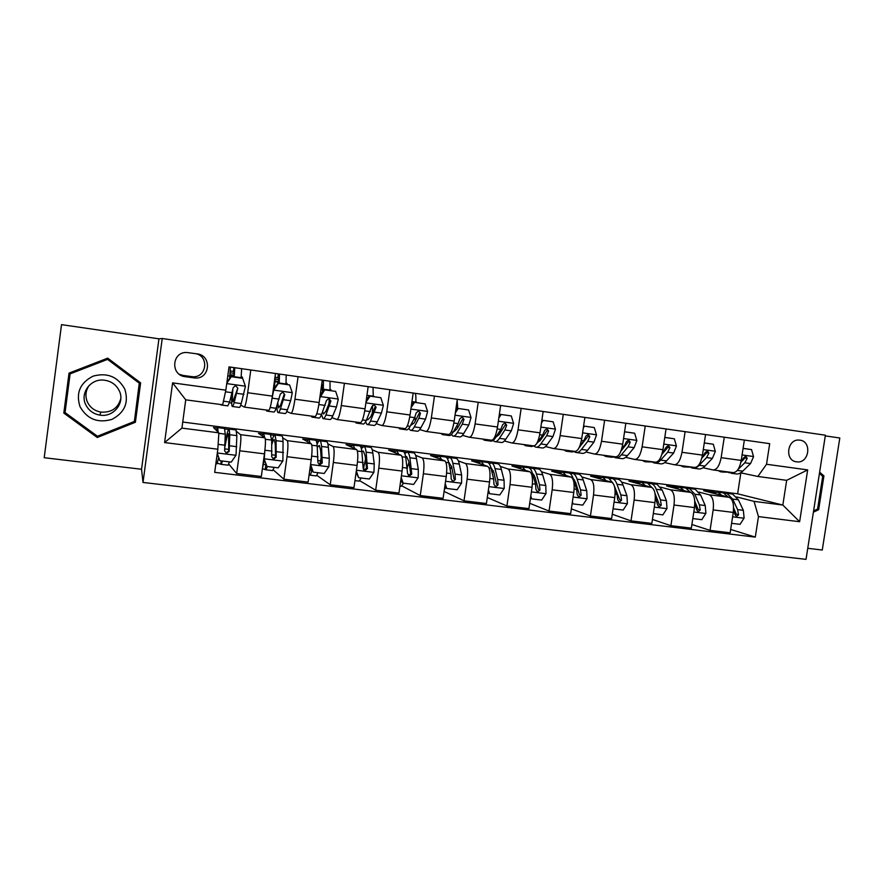 <?xml version="1.0" encoding="UTF-8"?>
<svg xmlns="http://www.w3.org/2000/svg" width="884" height="884" viewBox="0 0 884 884"><rect width="100%" height="100%" fill="white"/><g stroke="black" fill="none" stroke-linecap="round" stroke-linejoin="round"><path stroke-width="1.33" d="M799.921 440.155L799.357 440.099C787.158 438.586 784.329 460.697 796.561 461.824L796.926 461.868C809.158 463.581 812.241 441.392 799.921 440.155M807.766 548.301L822.275 550.025L839.8 438L825.291 435.889M143.009 482.454L806.031 559.362L825.391 435.215L162.225 338.506L143.009 482.454L141.55 469.26L158.943 338.826L61.515 324.638L44.2 457.713L141.55 469.26M185.176 376.683L194.944 377.998C210.083 379.446 212.293 355.456 197.132 353.876L186.789 352.495C171.816 351.644 170.258 375.269 185.176 376.683L183.121 375.446L192.535 376.717C206.381 378.087 209.563 356.55 195.928 353.711M217.84 449.216L164.59 442.575L172.601 382.86L225.851 390.164L222.657 404.784L185.728 399.833L181.927 428.11L218.845 432.828L217.84 449.216L214.69 472.343L755.301 537.107L730.659 529.45M182.745 422.044L737.632 493.802L782.837 505.051L786.661 480.332L757.864 476.476L766.527 464.266L769.699 443.657L229.011 366.893L225.851 390.164M766.527 464.266L807.678 469.901L799.622 521.726L758.461 516.599L755.301 537.107M158.943 338.826L162.225 338.506M757.864 476.476L740.681 472.807M724.272 437.204L721.145 457.669C719.51 465.835 716.791 469.923 713.001 469.923L703.012 467.747M685.111 431.646L681.984 452.299C680.371 460.542 677.763 464.686 674.194 464.719L664.68 462.586M645.243 425.989L642.115 446.829C640.513 455.149 638.038 459.349 634.679 459.426L625.673 457.337M604.634 420.22L601.507 441.26C599.938 449.669 597.584 453.923 594.457 454.033L585.959 451.989M563.274 414.353L560.158 435.591C558.6 444.077 556.379 448.398 553.495 448.542L545.527 446.542M521.14 408.375L518.024 429.812C516.499 438.387 514.411 442.762 511.77 442.95L504.366 440.994M478.211 402.275L475.095 423.922C473.592 432.585 471.658 437.027 469.271 437.248L462.454 435.348M434.464 396.065L431.348 417.922C429.878 426.674 428.088 431.182 425.966 431.436L419.745 429.58M389.877 389.733L386.761 411.8C385.313 420.651 383.678 425.226 381.844 425.524L376.252 423.69M344.417 383.28L341.301 405.568C339.898 414.508 338.417 419.149 336.87 419.491L331.931 417.668M298.063 376.706L294.947 399.214C293.576 408.242 292.272 412.95 291.024 413.347L286.781 411.491M275.808 409.005L277.079 409.17M250.791 369.987L247.686 392.728C246.349 401.855 245.211 406.64 244.271 407.082L240.757 405.115M229.431 402.761L231.674 403.071M737.632 493.802L740.847 472.841M217.121 427.978L213.497 427.513L218.845 432.828M224.989 428.994L228.558 429.458M236.702 431.536L240.514 434.663C241.177 436.199 240.923 441.58 239.752 450.785L236.647 473.526L228.812 464.089M262.913 433.889L258.515 433.326L264.924 437.79C265.752 439.348 265.598 444.707 264.449 453.868L261.332 476.498L236.647 473.526M271.001 434.928L274.139 435.337M282.703 437.845L287.245 440.652C288.228 442.221 288.14 447.569 287.013 456.685L283.897 479.205L273.311 469.912M307.853 439.679L302.704 439.017L311.201 443.724C312.328 445.304 312.339 450.63 311.223 459.713L308.107 482.111L283.897 479.205M316.152 440.751L318.87 441.105M327.865 443.878L333.091 446.531C334.373 448.122 334.45 453.437 333.345 462.476L330.229 484.775L316.991 475.437M351.954 445.37L346.086 444.619L356.583 449.547C358.009 451.149 358.186 456.442 357.092 465.437L353.976 487.625L330.229 484.775M360.462 446.475L362.76 446.774M372.175 449.713L378.065 452.299C379.623 453.912 379.877 459.194 378.794 468.144L375.678 490.222L359.887 480.797M395.247 450.962L388.695 450.111L401.115 455.26C402.817 456.884 403.148 462.155 402.087 471.062L398.971 493.029L375.678 490.222M403.944 452.078L405.855 452.332M415.668 455.393L422.187 457.956C424.033 459.592 424.43 464.851 423.381 473.713L420.254 495.581L402.021 486.012M437.746 456.442L430.53 455.514L444.807 460.862C446.785 462.509 447.26 467.747 446.232 476.575L443.105 498.322L420.254 495.581M446.63 457.592L448.166 457.79M458.376 460.951L465.481 463.514C467.592 465.172 468.144 470.387 467.117 479.183L464.001 500.83L444.099 491.438M479.482 461.824L471.625 460.818L487.681 466.365C489.924 468.023 490.554 473.238 489.548 481.979L486.421 503.526L464.001 500.83M488.543 462.995L489.714 463.15M500.3 466.398L507.98 468.962C510.355 470.642 511.04 475.835 510.046 484.543L506.919 505.991L487.294 497.504M520.477 467.117L512.002 466.023L529.77 471.758C532.267 473.448 533.03 478.62 532.046 487.283L528.93 508.632L506.919 505.991M529.704 468.31L530.522 468.409M541.461 471.736L549.704 474.31C552.323 476.012 553.141 481.172 552.18 489.802L549.052 511.051L529.704 503.283M560.732 472.31L551.66 471.139L571.097 477.062C573.838 478.763 574.733 483.913 573.782 492.498L570.655 513.637L549.052 511.051M581.893 476.962L590.667 479.57C593.518 481.283 594.479 486.421 593.529 494.963L590.413 516.013L571.362 508.852M600.291 477.415L590.645 476.167L611.673 482.266C614.645 483.99 615.673 489.106 614.745 497.615L611.617 518.565L590.413 516.013M621.607 482.089L630.889 484.73C633.972 486.454 635.055 491.559 634.137 500.035L631.01 520.886L612.258 514.223M639.154 482.421L628.966 481.106L651.53 487.371C654.724 489.117 655.873 494.2 654.967 502.642L651.839 523.394L631.01 520.886M660.624 487.128L670.404 489.791C673.707 491.537 674.912 496.62 674.017 505.018L670.89 525.682L652.436 519.438M677.354 487.349L666.624 485.968L690.669 492.388C694.084 494.145 695.354 499.206 694.47 507.571L691.343 528.135L670.89 525.682M698.968 492.079L709.211 494.775C712.725 496.532 714.051 501.582 713.178 509.913L710.051 530.378L691.896 524.51M714.891 492.2L703.653 490.742L729.123 497.327C732.748 499.095 734.129 504.123 733.267 512.422L730.14 532.798L710.051 530.378M736.648 496.941L754.041 501.361L782.837 505.051L799.622 521.726M242.304 378.253L242.459 377.159L241.233 376.783M229.962 375.402L233.906 375.954M241.222 376.982L242.459 377.159M275.488 373.49L272.382 396.12C271.023 405.192 269.797 409.944 268.692 410.353L244.382 407.093M286.935 384.485L287.09 383.413L286.096 383.159M275.034 381.722L278.736 382.242M286.084 383.269L287.09 383.413M264.15 461.105L264.813 461.194M320.505 464.188L321.268 458.708M310.24 466.796L310.936 466.885M322.273 380.142L319.168 402.54C317.776 411.513 316.373 416.187 314.969 416.563L291.168 413.369M330.749 390.618L330.892 389.557L330.141 389.38M322.771 387.656L321.699 387.402M328.958 403.491L329.588 398.949M321.157 388.187L322.737 388.419M330.13 389.446L330.892 389.557M363.501 469.526L364.23 464.365M368.164 386.651L365.048 408.828C363.622 417.712 362.064 422.32 360.363 422.64L337.047 419.524M373.766 396.64L373.368 395.468M372.529 405.391L372.374 413.137M413.171 393.037L410.043 415.005C408.596 423.79 406.872 428.331 404.894 428.618L382.054 425.558M416.143 401.513L415.999 402.552M457.315 399.314L454.199 421.049C452.719 429.757 450.84 434.232 448.586 434.475L426.221 431.469M457.636 407.325L457.15 400.496M500.642 405.458L497.515 426.994C496.001 435.613 493.99 440.022 491.471 440.221L469.548 437.282M543.152 411.491L540.025 432.828C538.489 441.359 536.334 445.702 533.56 445.868L512.079 442.983M584.876 417.414L581.749 438.552C580.191 446.995 577.904 451.282 574.887 451.404L553.837 448.586M625.839 423.237L622.723 444.166C621.132 452.531 618.712 456.763 615.463 456.851L594.821 454.078M666.061 428.939L662.945 449.68C661.331 457.967 658.79 462.133 655.309 462.188L635.077 459.481M705.565 434.552L702.437 455.105C700.802 463.304 698.15 467.415 694.459 467.437L674.614 464.774M758.461 516.599L754.041 501.361M744.361 440.055L741.234 460.42C739.576 468.553 736.803 472.608 732.913 472.597L713.454 469.99M185.728 399.833L172.601 382.86M181.927 428.11L164.59 442.575M807.678 469.901L786.661 480.332M179.264 374.241L183.121 375.446M97.251 437.503L135.396 422.254L140.622 382.871L107.704 358.153L69.029 373.125L63.814 413.082L97.251 437.503L97.594 436.42L135.307 421.348L140.434 382.728M813.39 512.201L818.65 509.725L823.921 475.912L819.634 472.178M69.681 372.871L64.532 412.276L97.594 436.42M64.532 412.276L63.814 413.082M135.307 421.348L135.396 422.254M821.833 475.515L823.921 475.912M816.96 509.317L818.65 509.725M233.796 377.037L233.917 371.534L230.359 370.937M221.276 404.596L220.536 404.496M242.658 378.352L230.868 376.628L242.658 378.352L245.42 386.374L241.233 403.59C240.393 406.474 239.73 407.745 239.255 407.402L232.492 406.496M241.1 378.065L241.619 368.683M231.254 376.761L226.801 383.192M226.923 382.33L230.868 376.628M232.116 392.96C231.486 401.038 231.52 405.535 232.238 406.463C232.68 406.806 233.321 405.524 234.138 402.629L237.796 388.175L235.685 385.612L233.232 387.546L229.641 402.021L227.796 405.867L220.967 404.96M229.619 378.44L230.426 367.103M234.768 367.711L234.205 377.103M237.796 388.175L232.879 401.723C232.26 400.894 232.26 396.905 232.846 389.745M233.962 375.236L230.028 374.683M222.525 461.039L221.298 464.365L217.442 463.238M217.265 453.404L219.84 460.708L231.243 462.111L236.039 455.116L236.868 435.635L235.94 429.944M229.398 461.879L228.127 465.194L221.409 464.376M218.16 432.143L217.696 427.591L216.282 430.276M219.84 460.708L217.21 453.779M224.503 428.464L225.265 434.154L224.624 450.818L226.536 453.359L229.188 451.381L229.763 434.729L229.188 429.072C228.216 428.884 226.845 433.668 225.088 443.437M225 446.486C226.514 437.9 227.696 433.668 228.536 433.801L228.768 450.939L226.16 452.951L226.536 453.37M215.862 463.702L216.978 463.846L218.679 457.934M278.648 383.324L278.526 377.833L275.355 377.291M278.383 412.64L284.913 413.513C285.587 413.878 286.427 412.64 287.433 409.811L290.637 400.695L292.306 392.861L289.609 384.927L278.427 383.369L273.664 390.286L272.106 398.032M267.874 410.242L266.747 411.082L266.217 410.021M285.974 384.352L286.228 375.026M289.609 384.927L278.427 383.369M273.222 389.966L277.863 383.214M276.946 405.657C276.968 409.767 277.333 412.088 278.029 412.596C278.67 412.95 279.488 411.712 280.471 408.872L284.792 394.651L282.769 392.12L280.327 394.043L276.062 408.275C275.09 411.126 274.294 412.364 273.675 412.01L267.078 411.126M274.349 388.33L275.355 374.473M279.499 374.065L279.211 383.402M284.792 394.651L284.162 394.441L280.714 404.773L278.67 407.9L277.786 403.148M278.78 381.534L275.101 381.015M323.411 418.673L329.721 419.513C330.572 419.9 331.588 418.696 332.76 415.911L336.461 406.96L338.274 399.225L335.655 391.38L324.682 389.844L319.809 397.888M313.323 416.342L311.897 417.126L311.168 416.055M322.605 384.562L321.257 387.49M330.03 390.518L330.019 381.236M328.947 403.811L329.268 398.673M335.655 391.38L324.682 389.844M320.185 395.192L323.964 389.667M321.544 414.541L322.969 418.607C323.787 418.994 324.782 417.789 325.92 414.994L330.892 401.004L328.925 398.496L326.505 400.397L321.599 414.408C320.472 417.204 319.5 418.419 318.682 418.044L312.328 417.193M322.439 391.888L321.754 383.888M323.422 380.297L323.29 390.662M330.892 401.004L330.075 400.772L326.086 410.927L323.61 413.966L322.627 411.833M357.909 422.32L356.208 423.06L355.291 421.966M380.816 397.701L369.18 395.999L380.816 397.701L383.369 405.469L381.413 413.104L377.225 421.9C375.91 424.64 374.728 425.812 373.7 425.403L367.611 424.585M373.28 396.573L373.015 387.336M370.053 396.187L365.976 402.187M366.241 400.319L369.18 395.999M365.545 421.856L367.059 424.519C368.064 424.917 369.225 423.745 370.518 421.005L376.098 407.237L374.208 404.762L371.799 406.64L366.274 420.43C364.993 423.182 363.854 424.353 362.871 423.955L356.727 423.127M366.517 398.319L366.363 400.143M376.098 407.237L375.114 406.971L370.595 416.961L367.711 419.911L366.926 419.027M267.41 466.531L265.885 469.791L262.404 468.686M263.554 464.222L266.084 464.862M263.841 458.243L266.99 466.476L278.173 467.846L282.902 460.929L283.057 441.547C282.913 438.177 282.526 436.287 281.874 435.878L281.51 435.834M274.162 467.36L272.592 470.608L266.029 469.813M264.272 458.619L264.902 450.111M264.625 437.58L263.708 433.536L261.984 435.735M266.99 466.476L263.83 458.354M270.294 434.376L271.686 440.088L271.697 456.674L273.587 459.205L276.173 457.238L276.095 440.652L274.99 434.983C274.117 434.608 273.034 436.829 271.731 441.635M271.808 444.541C272.813 440.983 273.664 439.359 274.338 439.668L275.255 444.409L275.565 456.774L273.046 458.774L273.587 459.205M262.482 468.177L264.36 459.89M310.571 464.343L313.234 472.133L324.207 473.481L328.87 466.619L329.301 458.31L328.373 447.337C328.074 443.989 327.522 442.088 326.693 441.657L326.229 441.602M321.179 457.636L319.875 464.443M318.107 472.73L316.24 475.912L309.853 475.139M310.593 464.354L310.737 463.161M310.173 443.16L308.87 439.359L306.814 441.293M313.234 472.133L310.428 465.393M315.223 440.177L315.654 440.232C316.439 440.663 316.958 442.553 317.212 445.912L317.864 462.431L319.732 464.918L322.251 462.973L321.544 446.464C321.268 443.116 320.737 441.215 319.931 440.784C319.102 440.442 318.152 441.613 317.069 444.321M317.323 447.37L319.279 445.425L320.616 450.177L321.467 462.487L319.036 464.476L319.732 464.918M309.754 470.244L310.262 470.586L311.466 468.432M311.986 469.979C311.102 473.581 310.328 475.283 309.654 475.117L309.135 474.73M356.329 470.896L358.595 477.68L369.357 479.006L373.954 472.2L374.241 463.956L372.838 453.028C372.396 449.691 371.678 447.79 370.672 447.337L370.12 447.271M365.534 459.238L363.28 469.072M361.247 478.012L359.103 481.128L354.959 480.62M354.86 448.74L353.18 445.083L350.804 446.829M358.595 477.68L356.13 472.299M359.313 445.879L359.843 445.945C360.805 446.387 361.479 448.287 361.887 451.625L363.147 468.067L364.993 470.531L367.457 468.597L366.131 452.177C365.711 448.829 365.015 446.928 364.042 446.486L361.357 448.597M361.899 451.724L363.379 451.072L365.125 455.835L366.506 468.1L364.142 470.067L364.993 470.531M401.668 428.188L399.69 428.884L398.585 427.768M425.127 403.9L413.546 402.209L425.127 403.9L427.613 411.59L425.524 419.138L420.872 427.779C419.403 430.475 418.066 431.602 416.861 431.182L410.983 430.397M415.745 402.518L415.778 402.154C416.077 397.966 415.9 395.026 415.237 393.336M415.248 421.038L414.961 417.005M414.574 402.419L411.104 407.535M411.425 405.347L413.546 402.209M408.817 428.42L410.353 430.309C411.524 430.729 412.839 429.591 414.287 426.895L418.872 418.22L420.452 413.347L418.629 410.905L416.231 412.762L414.662 417.646L410.121 426.331C408.684 429.038 407.391 430.177 406.231 429.757L400.297 428.961M420.452 413.347L419.303 413.071L414.287 422.883L410.574 425.48M401.192 477.338L403.104 483.128L413.657 484.421L418.187 477.68L418.342 469.503L416.474 458.619C415.889 455.282 415.016 453.382 413.845 452.917L413.215 452.829M408.972 462.387L407.347 467.338M403.612 483.194L401.203 486.244L399.955 486.089M398.695 454.254L396.673 450.696L393.988 452.31M403.104 483.128L402.121 482.631L400.949 479.073M402.596 451.459L403.214 451.536C404.342 452.011 405.181 453.901 405.734 457.238L407.579 473.592L409.402 476.045L411.8 474.122L409.9 457.768C409.336 454.442 408.474 452.542 407.336 452.078L404.739 453.426M405.646 456.719L406.673 456.619L408.806 461.393L410.684 473.603L408.397 475.559L409.402 476.045M124.788 389.071C117.771 376.606 107.196 372.297 93.052 376.164C80.068 382.849 75.715 393.026 80.013 406.684C87.196 419.16 97.815 423.403 111.87 419.403C124.677 412.706 128.987 402.607 124.788 389.071M119.406 391.082C116.312 384.628 111.086 380.971 103.748 380.12C90.698 378.617 80.013 392.861 85.593 404.386C88.433 410.309 93.174 413.889 99.815 415.104C113.318 417.668 125.174 403.082 119.406 391.082M89.273 385.313C85.626 390.463 84.975 395.955 87.306 401.822C90.035 407.513 94.577 410.938 100.942 412.11C111.362 412.74 117.992 408.253 120.81 398.64M70.112 373.877L107.771 359.191L139.318 382.871L134.368 421.458L97.428 436.221L65.062 412.574L70.112 373.877L107.55 359.379L139.44 383.313M819.435 473.415L822.706 476.266L817.589 509.018L813.589 510.897M444.619 433.945L442.376 434.596L441.105 433.469M468.608 409.988L457.083 408.298L468.608 409.988L471.028 417.602L468.796 425.049L463.702 433.558C462.1 436.199 460.608 437.293 459.238 436.851L453.569 436.099M457.503 428.132L457.05 425.458M458.243 408.541L455.382 412.795M455.746 410.286L457.083 408.298M451.337 434.574L452.84 436C454.188 436.442 455.658 435.337 457.249 432.685L462.277 424.154L463.978 419.347L462.21 416.928L459.835 418.773L458.144 423.591L453.161 432.132C451.58 434.784 450.122 435.9 448.796 435.458L443.083 434.696M463.978 419.347L462.663 419.049L457.161 428.696L454.089 431.558M486.786 439.591L484.288 440.21L482.852 439.072M511.284 415.955L499.803 414.287L511.284 415.955L513.626 423.502L511.284 430.862L505.758 439.215C504.013 441.823 502.377 442.884 500.852 442.42L495.372 441.691M499.073 434.696L498.576 432.906M501.106 414.541L498.83 417.955M499.239 415.126L499.803 414.287M493.106 440.464L494.576 441.58C496.079 442.044 497.692 440.972 499.416 438.365L504.874 429.978L506.698 425.237L504.985 422.85L502.631 424.674L500.819 429.425L495.405 437.823C493.692 440.431 492.09 441.514 490.598 441.05L485.073 440.309M506.698 425.237L505.228 424.917L499.261 434.398L495.891 437.193M528.19 445.149L525.45 445.713L523.847 444.564M553.163 421.823L541.881 420.176L553.163 421.823L555.45 429.281L552.986 436.563L547.052 444.785C545.174 447.337 543.395 448.376 541.715 447.89L536.433 447.182M539.936 440.851L539.483 439.724M543.185 420.43L541.461 423.005M534.124 446.155L535.549 447.072C537.207 447.547 538.964 446.508 540.82 443.945L546.699 435.702L548.621 431.016L546.975 428.652L544.632 430.464L542.71 435.16L536.212 444.298M535.052 445.492L531.649 446.542L526.323 445.834M548.621 431.016L547.008 430.674L540.599 440.011L537.406 442.663M568.854 450.597L565.882 451.127L564.114 449.967M594.291 427.58L583.606 426.011L594.291 427.58L596.512 434.972L593.926 442.155L587.595 450.243C585.595 452.763 583.683 453.768 581.849 453.271L576.755 452.586M580.103 446.729L579.793 446.144M584.49 426.21L583.318 427.978M574.954 451.426L571.959 451.945L566.821 451.26M574.434 451.702L575.793 452.453C577.606 452.951 579.495 451.945 581.484 449.426L587.75 441.315L589.783 436.685L588.191 434.353L585.871 436.143L583.849 440.773L579.86 445.967M589.783 436.685L588.037 436.32L579.208 447.459M608.789 455.956L605.595 456.442L603.673 455.271M624.568 431.801L634.668 433.237L636.834 440.552L634.137 447.658L627.43 455.614C625.297 458.078 623.253 459.061 621.286 458.542L616.369 457.89M625.043 431.889L624.402 432.851M634.668 433.237L624.568 431.746M614.8 456.763L611.573 457.249L606.612 456.586M614.026 457.116L615.341 457.746C617.286 458.266 619.308 457.282 621.419 454.796L628.071 446.829L630.204 442.254L628.668 439.945L626.358 441.724L624.237 446.298L621.441 449.68M630.204 442.254L628.314 441.878L620.944 451.05M445.216 483.659L446.774 488.465L457.127 489.736L461.592 483.062L461.614 474.94L459.315 464.089C458.586 460.774 457.558 458.873 456.232 458.387L455.514 458.288M451.569 466.299L450.144 469.57M445.503 487.526L444.287 490.123M441.724 459.713L439.37 456.21L436.387 457.702M446.774 488.465L445.647 487.957L444.917 485.714M445.094 456.951L445.79 457.039C447.083 457.525 448.066 459.426 448.763 462.741L450.962 473.603L451.183 479.017L452.984 481.448L455.315 479.537L455.094 474.122L452.851 463.271C452.144 459.945 451.138 458.045 449.834 457.558L447.304 458.464M448.597 461.989L451.68 466.84L454.044 479.006L455.315 479.537M488.399 489.858L489.626 493.714L499.791 494.952L504.2 488.344L504.09 480.277L501.361 469.47C500.51 466.166 499.338 464.266 497.847 463.757L497.051 463.658M493.327 470.664L492.134 472.796M483.968 465.072L481.294 461.625L478.012 463.017M489.626 493.714L488.056 492.222M486.819 462.332L487.592 462.431C489.04 462.94 490.178 464.84 491.007 468.144L493.637 478.962L493.968 484.344L495.747 486.752L498.035 484.852L497.681 479.471L495.018 468.664C494.178 465.36 493.029 463.448 491.57 462.951L489.073 463.559M490.808 467.382L493.78 472.2L496.598 484.299L498.035 484.852M530.787 495.946L531.693 498.863L541.682 500.079L546.014 493.515L545.793 485.515L542.654 474.752C541.671 471.459 540.356 469.559 538.721 469.039L537.848 468.918M534.312 475.261L533.361 476.575M525.439 470.354L522.466 466.94L518.897 468.244M527.792 467.625L528.654 467.735C530.256 468.255 531.527 470.155 532.477 473.459L535.527 484.222L535.969 489.581L537.726 491.957L539.958 490.079L539.505 484.73L536.422 473.957C535.461 470.664 534.168 468.763 532.555 468.244L530.08 468.642M532.29 472.829L535.107 477.448L538.378 489.504L539.958 490.079M531.693 498.863L530.433 498.366M572.39 501.924L572.998 503.913L582.799 505.107L587.075 498.609L586.733 490.664L583.197 479.946C582.092 476.664 580.644 474.752 578.865 474.222L577.915 474.1M574.545 479.957L573.86 480.697M566.158 475.559L562.898 472.155L559.064 473.393M568.047 472.818L568.976 472.94C570.721 473.47 572.136 475.382 573.208 478.664L576.655 489.393L577.197 494.708L578.943 497.073L581.12 495.195L580.556 489.88L577.086 479.161C575.992 475.879 574.567 473.968 572.81 473.437L570.357 473.691M573.086 478.288L575.705 482.609L579.407 494.62L581.12 495.195M572.998 503.913L572.136 503.593M613.22 507.781L613.551 508.875L623.176 510.046L627.397 503.604L626.944 495.714L623.032 485.04C621.806 481.769 620.225 479.868 618.314 479.316L617.286 479.183M606.159 480.664L602.623 477.283L598.523 478.454M614.877 488.41L617.043 494.465L617.695 499.747L619.408 502.09L621.54 500.233L620.877 494.952L617.021 484.277C615.805 481.007 614.258 479.095 612.358 478.542L609.916 478.697M613.64 484.178L619.684 499.637L621.54 500.233M607.584 477.924L608.601 478.056L612.999 483.194M648.027 461.216L644.613 461.669L642.546 460.476M664.779 437.447L674.326 438.784L676.437 446.033L673.63 453.05L666.547 460.884C664.304 463.315 662.138 464.266 660.028 463.735L655.298 463.094M674.326 438.784L664.79 437.381M653.928 462.001L645.707 461.813M652.933 462.398L654.182 462.951C656.271 463.481 658.425 462.52 660.646 460.089L667.674 452.243L669.906 447.724L668.414 445.448L666.127 447.205L662.05 453.812M669.906 447.724L667.884 447.326L661.873 454.365M653.32 513.538L662.834 514.897L667 508.51L666.437 500.675L662.149 490.045L657.066 484.31L655.972 484.178M645.453 485.692L641.651 482.321L637.298 483.426M655.276 495.813L657.464 504.698L659.155 507.018L661.243 505.173L660.481 499.924L656.248 489.294C654.922 486.034 653.254 484.123 651.221 483.559L648.779 483.625M646.436 482.94L647.519 483.084L651.961 487.537M654.956 493.206L659.254 504.565L661.243 505.173M686.57 466.376L682.956 466.807L680.746 465.603M704.283 442.983L713.278 444.232L715.333 451.415L712.416 458.354L704.99 466.056C702.636 468.454 700.338 469.371 698.106 468.829L693.542 468.222M713.278 444.232L704.294 442.906M692.371 467.161L684.117 466.962M691.166 467.581L692.36 468.056C694.581 468.608 696.857 467.68 699.189 465.282L706.57 457.558L708.891 453.094L707.454 450.84L705.178 452.586L701.819 458.155M708.891 453.094L706.747 452.685L701.808 458.177M692.802 518.565L701.797 519.67L705.896 513.328L705.233 505.549L700.592 494.963L695.155 489.228L693.984 489.084M684.061 490.631L679.995 487.272L675.398 488.311M694.813 502.333L696.526 509.56L698.194 511.858L700.239 510.024L699.377 504.819L694.802 494.222L689.409 488.487L686.967 488.498M684.625 487.869L685.763 488.023L690.437 492.333M694.758 501.118L698.117 509.405L700.239 510.024M724.46 471.459L720.637 471.846L718.294 470.631M743.079 448.409L751.544 449.591L753.544 456.708L750.538 463.57L742.77 471.15C740.306 473.504 737.886 474.399 735.532 473.835L731.123 473.249M751.544 449.591L743.09 448.343M730.162 472.222L721.863 472.012M728.747 472.664L733.908 472.642M738.052 469.415L744.781 462.785L747.201 458.376L745.798 456.144L743.554 457.879L740.814 462.608M747.201 458.376L744.936 457.956L742.173 460.973M731.598 523.306L740.063 524.345L744.118 518.068L743.345 510.344L738.372 499.803L732.582 494.068L731.355 493.902M721.996 495.482L717.686 492.145L712.858 493.117M733.598 508.388L734.891 514.344L736.549 516.61L738.549 514.797L737.599 509.615L732.67 499.073L726.935 493.338L724.504 493.294M722.151 492.719L723.355 492.874L728.283 497.106M733.598 507.869L736.306 514.168L738.549 514.797M264.924 437.79L240.514 434.663M311.201 443.724L287.245 440.652M356.583 449.547L333.091 446.531M401.115 455.26L378.065 452.299M444.807 460.862L422.187 457.956M487.681 466.365L465.481 463.514M529.77 471.758L507.98 468.962M571.097 477.062L549.704 474.31M611.673 482.266L590.667 479.57M651.53 487.371L630.889 484.73M690.669 492.388L670.404 489.791M729.123 497.327L709.211 494.775M264.449 453.868L239.752 450.785M272.382 396.12L247.686 392.728M319.168 402.54L294.947 399.214M311.223 459.713L287.013 456.685M365.048 408.828L341.301 405.568M357.092 465.437L333.345 462.476M410.043 415.005L386.761 411.8M402.087 471.062L378.794 468.144M454.199 421.049L431.348 417.922M446.232 476.575L423.381 473.713M497.515 426.994L475.095 423.922M489.548 481.979L467.117 479.183M540.025 432.828L518.024 429.812M532.046 487.283L510.046 484.543M581.749 438.552L560.158 435.591M573.782 492.498L552.18 489.802M622.723 444.166L601.507 441.26M614.745 497.615L593.529 494.963M662.945 449.68L642.115 446.829M654.967 502.642L634.137 500.035M702.437 455.105L681.984 452.299M694.47 507.571L674.017 505.018M741.234 460.42L721.145 457.669M733.267 512.422L713.178 509.913M191.53 376.617L193.894 377.899M245.354 386.175L226.746 383.601M229.641 402.021L223.442 401.192M227.807 375.822L229.884 376.109M234.249 376.717L241.144 377.689M241.233 403.59L234.138 402.629M232.194 392.706L225.497 391.789M243.918 394.308L236.735 393.325M234.072 373.313L230.216 372.761M233.42 371.391L233.94 367.6M221.254 460.884L220.856 463.802M217.32 452.984L235.929 455.293M229.763 434.729L236.868 435.635M228.845 449.415L224.823 448.917M217.74 455.282L217.022 455.194M218.812 433.326L225.265 434.154M229.597 445.779L236.779 446.685M218.138 444.343L225.044 445.216M292.228 392.673L273.775 390.109M276.062 408.275L270.173 407.48M274.272 382.33L274.968 382.429M279.256 383.026L286.018 383.976M287.433 409.811L280.471 408.872M279.134 399.126L272.084 398.154M290.637 400.695L283.598 399.734M278.825 379.612L275.255 379.103M277.83 377.656L278.349 373.899M338.207 399.038L320.107 396.529M321.599 414.408L316.77 413.756M323.422 389.214L330.063 390.142M332.76 415.911L325.92 414.994M325.179 405.413L318.859 404.552M336.461 406.96L329.555 406.01M322.196 385.711L321.511 385.623M383.302 405.281L365.888 402.861M366.274 420.43L362.473 419.922M366.948 395.314L373.313 396.198M377.225 421.9L370.518 421.005M370.352 411.59L364.738 410.828M381.413 413.104L374.639 412.176M265.863 464.675L265.244 469.205M264.338 458.807L282.792 461.094M276.095 440.652L283.057 441.547M275.587 455.26L271.863 454.796M264.007 461.945L265.112 462.078M264.172 461.006L263.476 460.918M265.366 439.282L271.686 440.088M276.438 451.669L283.488 452.553M264.913 450.221L271.985 451.105M275.565 456.774L276.173 457.238M310.66 464.553L328.749 466.785M321.544 446.464L328.373 447.337M320.538 460.873L318.008 460.553M310.118 467.625L311.234 467.758M311.82 445.227L317.212 445.912M322.395 457.448L329.301 458.31M311.654 456.1L318.019 456.895M321.467 462.487L322.251 462.973M356.418 470.211L373.833 472.376M366.131 452.177L372.838 453.028M363.832 466.277L363.269 466.211M357.39 451.05L361.887 451.625M367.468 463.106L374.241 463.956M357.512 461.857L363.169 462.564M366.506 468.1L367.457 468.597M427.547 411.403L410.883 409.093M410.121 426.331L407.303 425.955M411.955 401.612L415.778 402.154M420.872 427.779L414.287 426.895M414.662 417.646L409.734 416.972M425.524 419.138L418.872 418.22M401.413 475.791L418.077 477.846M409.9 457.768L416.474 458.619M402.087 456.774L405.734 457.238M411.69 468.664L418.342 469.503M402.496 467.514L407.48 468.133M410.684 473.603L411.8 474.122M470.962 417.414L455.039 415.204M453.161 432.132L451.282 431.878M456.1 407.8L457.481 407.988M463.702 433.558L457.249 432.685M458.144 423.591L453.879 423.016M468.796 425.049L462.277 424.154M513.571 423.314L498.355 421.204M495.405 437.823L494.432 437.691M505.758 439.215L499.416 438.365M500.819 429.425L497.195 428.928M511.284 430.862L504.874 429.978M555.395 429.105L540.864 427.094M547.052 444.785L540.82 443.945M542.71 435.16L539.704 434.74M552.986 436.563L546.699 435.702M596.457 434.784L582.589 432.862M587.595 450.243L581.484 449.426M583.849 440.773L581.429 440.453M593.926 442.155L587.75 441.315M636.789 440.365L623.563 438.541M627.43 455.614L621.419 454.796M624.237 446.298L622.391 446.044M634.137 447.658L628.071 446.829M445.558 481.261L461.481 483.228M452.851 463.271L459.315 464.089M445.945 462.387L448.763 462.741M455.094 474.122L461.614 474.94M446.619 473.05L450.962 473.603M488.874 486.62L504.09 488.509M495.018 468.664L501.361 469.47M488.996 467.89L491.007 468.144M497.681 479.471L504.09 480.277M489.924 478.498L493.637 478.962M531.383 491.88L545.914 493.681M536.422 473.957L542.654 474.752M531.24 473.294L532.477 473.459M539.505 484.73L545.793 485.515M532.422 483.835L535.527 484.222M573.108 497.051L586.976 498.775M577.086 479.161L583.197 479.946M580.556 489.88L586.733 490.664M574.136 489.073L576.655 489.393M614.071 502.123L627.297 503.758M617.021 484.277L623.032 485.04M620.877 494.952L626.944 495.714M615.087 494.222L617.043 494.465M676.382 445.845L663.785 444.099M666.547 460.884L660.646 460.089M663.895 451.724L662.602 451.547M673.63 453.05L667.674 452.243M654.293 507.107L666.901 508.665M656.248 489.294L662.149 490.045M660.481 499.924L666.437 500.675M655.298 499.272L656.713 499.449M715.278 451.238L703.277 449.569M704.99 466.056L699.189 465.282M702.868 457.05L702.106 456.951M712.416 458.354L706.57 457.558M693.796 512.002L705.797 513.482M694.802 494.222L700.592 494.963M699.377 504.819L705.233 505.549M694.791 504.234L695.675 504.355M753.5 456.531L742.074 454.94M742.77 471.15L737.311 470.41M750.538 463.57L744.781 462.785M732.593 516.808L744.019 518.223M732.67 499.073L738.372 499.803M737.599 509.615L743.345 510.344M192.535 376.717L194.944 377.998M795.523 461.614L796.926 461.868M236.205 429.978L229.188 429.072M224.746 428.497L217.696 427.591M281.874 435.878L274.99 434.983M270.626 434.42L263.708 433.536M326.693 441.657L319.931 440.784M315.654 440.232L308.87 439.359M370.672 447.337L364.042 446.486M359.843 445.945L353.18 445.083M413.845 452.917L407.336 452.078M403.214 451.536L396.673 450.696M100.942 412.11L99.815 415.104M456.232 458.387L449.834 457.558M445.79 457.039L439.37 456.21M452.067 481.062L452.984 481.448M497.847 463.757L491.57 462.951M487.592 462.431L481.294 461.625M494.952 486.443L495.747 486.752M538.721 469.039L532.555 468.244M528.654 467.735L522.466 466.94M537.019 491.703L537.726 491.957M578.865 474.222L572.81 473.437M568.976 472.94L562.898 472.155M578.313 496.852L578.943 497.073M618.314 479.316L612.358 478.542M608.601 478.056L602.623 477.283M618.855 501.902L619.408 502.09M657.066 484.31L651.221 483.559M647.519 483.084L641.651 482.321M695.155 489.228L689.409 488.487M685.763 488.023L679.995 487.272M732.582 494.068L726.935 493.338M723.355 492.874L717.686 492.145"/></g></svg>
